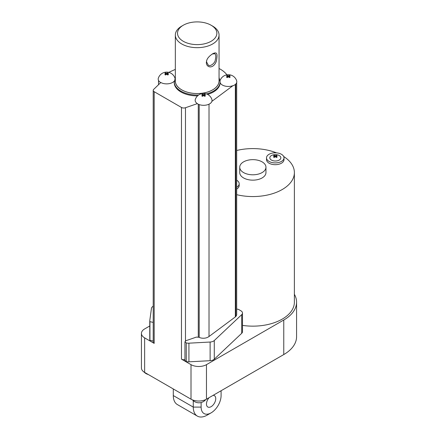 <?xml version="1.0" encoding="UTF-8"?>
<svg xmlns="http://www.w3.org/2000/svg" width="438" height="438" viewBox="0 0 438 438"><rect width="100%" height="100%" fill="white"/><g stroke="black" fill="none" stroke-linecap="round" stroke-linejoin="round"><path stroke-width="0.66" d="M149.769 325.981L144.633 328.943A10.928 6.313 0 0 0 141.43 333.406L141.43 367.947A10.928 6.313 0 0 0 144.633 372.41L191.012 399.182A10.928 6.313 0 0 0 206.468 399.182L279.126 357.238A37.164 21.457 0 0 0 279.181 357.2M154.023 377.83L150.157 375.596M206.583 399.117L207.486 398.596M190.897 399.117L189.993 398.596M279.126 357.238L283.764 354.561A43.723 25.24 0 0 0 296.57 336.712L296.57 302.171A43.723 25.24 180 0 1 283.764 320.019L206.468 364.646A10.928 6.313 180 0 1 191.012 364.646L181.469 359.138A3.28 1.894 0 0 0 184.94 359.571M173.295 388.955L173.295 395.563A19.672 11.361 120 0 0 177.368 404.57L197.341 416.1A19.672 11.361 120 0 0 207.179 415.125L211.105 412.859A14.12 8.152 120 0 0 221.091 395.563L221.091 390.74M193.267 400.682L193.267 407.094A19.672 11.361 120 0 0 197.341 416.1M201.119 402.527L201.119 407.094A14.12 8.152 120 0 0 211.105 412.859L207.179 415.125M213.125 395.339A6.559 3.789 -60 0 1 214.385 395.645A6.559 3.789 -60 0 1 214.385 403.217A6.559 3.789 -60 0 1 207.826 407.006A6.559 3.789 -60 0 1 206.468 404.006A6.559 3.789 -60 0 1 209.085 397.671M141.43 333.406A10.928 6.313 0 0 0 144.633 337.868L154.176 343.376L154.176 91.69A3.28 1.894 0 0 1 153.212 90.354L153.212 342.04A3.28 1.894 0 0 0 154.176 343.376M153.212 341.065L149.938 340.304L149.938 321.651L153.212 322.412M149.938 321.651A5.464 3.154 180 0 1 149.769 320.873L149.769 339.527A5.464 3.154 0 0 0 149.938 340.304M184.94 341.777L184.94 360.43L186.265 361.585A5.464 3.154 0 0 0 188.926 361.832L210.125 360.688A5.464 3.154 0 0 0 214.281 359.193L241.694 333.323A5.464 3.154 0 0 0 242.499 331.675L242.499 313.022A5.464 3.154 180 0 1 241.694 314.67L214.281 340.54A5.464 3.154 180 0 1 210.125 342.034L188.926 343.178A5.464 3.154 180 0 1 186.265 342.932L184.94 341.777L186.002 340.693L196.355 337.107L198.956 337.255A6.559 3.789 0 0 0 208.236 336.997A6.559 3.789 0 0 0 209.019 336.51L235.343 316.92A10.928 6.313 0 0 0 235.825 316.532L235.825 83.965M294.38 294.287A43.723 25.24 180 0 1 296.57 302.171M242.499 325.396A41.539 23.98 0 0 0 294.38 302.171L294.38 172.577A41.539 23.98 0 0 0 283.693 156.519M149.769 320.873A5.464 3.154 180 0 1 149.785 320.627L151.455 308.341A5.464 3.154 180 0 1 153.212 306.255M235.825 316.439A7.654 4.418 0 0 0 236.69 314.396L236.69 82.497M242.499 313.022A5.464 3.154 180 0 0 240.895 310.794L238.705 309.529A2.185 1.265 0 0 0 236.69 309.19M198.277 337.014L198.277 104.217M174.264 81.112A8.437 4.873 0 0 1 160.817 82.514L153.683 89.379A3.28 1.894 0 0 0 153.212 90.354M226.922 74.832A30.605 17.668 0 0 0 219.055 68.509M197.374 103.614A8.585 6.012 133.9 0 0 197.346 103.713A8.464 4.889 0 0 0 205.833 105.136A8.464 4.889 0 0 0 211.893 101.43A4.298 2.152 114.1 0 0 211.85 101.37A8.437 4.873 0 0 0 211.888 99.393A8.744 8.744 0 0 0 195.326 99.393A8.437 4.873 0 0 0 197.374 103.614L185.477 107.737A3.28 1.894 0 0 1 181.469 107.452L154.176 91.69M236.69 194.675A41.539 23.98 0 0 0 294.38 172.577M276.466 152.851A41.539 23.98 0 0 0 236.69 150.486M175.331 77.559L174.236 82.612A22.957 13.255 0 0 0 180.96 91.985A22.957 13.255 0 0 0 197.587 95.867M174.997 78.243A8.437 4.873 0 0 0 174.943 78.063A8.744 8.744 0 0 0 158.337 78.199A8.464 4.889 0 0 0 160.746 82.585M167.436 74.767L167.436 73.765A8.727 5.037 -120 0 1 168.471 74.537A2.086 1.205 180 0 1 167.699 74.986A8.727 5.037 -120 0 0 166.664 74.208A8.727 5.037 -60 0 0 165.624 74.986A2.086 1.205 180 0 1 165.186 74.794A2.086 1.205 180 0 1 164.852 74.537A8.727 5.037 -60 0 1 165.887 73.765A8.727 5.037 -120 0 0 164.852 73.343A2.086 1.205 180 0 1 165.624 72.894A8.727 5.037 -120 0 1 166.664 73.316A8.727 5.037 -60 0 1 167.699 72.894A2.086 1.205 180 0 1 168.471 73.343A8.727 5.037 -60 0 0 167.436 73.765L167.19 74.58M168.69 72.369L175.331 69.396M206.397 93.918A22.957 13.255 0 0 0 220.15 81.775L220.144 82.749A8.437 4.873 0 0 0 232.945 85.673A3.592 1.796 114.1 0 0 232.89 85.799A8.464 4.889 0 0 0 236.668 80.784A8.744 8.744 0 0 0 220.068 80.63M229.112 76.349A8.727 5.037 -120 0 1 230.153 77.126A2.086 1.205 180 0 1 229.381 77.575A8.727 5.037 -120 0 0 228.34 76.798A8.727 5.037 -60 0 0 227.306 77.575A2.086 1.205 180 0 1 226.868 77.378A2.086 1.205 180 0 1 226.534 77.126A8.727 5.037 -60 0 1 227.568 76.349A8.727 5.037 -120 0 0 226.534 75.933A2.086 1.205 180 0 1 227.306 75.484A8.727 5.037 -120 0 1 228.34 75.905A8.727 5.037 -60 0 1 229.381 75.484A2.086 1.205 180 0 1 230.153 75.933A8.727 5.037 -60 0 0 229.112 76.349L229.112 77.356M232.945 85.673L211.85 101.37M204.645 94.225L204.387 95.09A8.727 5.037 -120 0 1 205.417 95.867A2.086 1.205 180 0 1 204.645 96.316A8.727 5.037 -120 0 0 203.61 95.539A8.727 5.037 -60 0 0 202.57 96.316A2.086 1.205 180 0 1 202.132 96.125A2.086 1.205 180 0 1 201.798 95.867A8.727 5.037 -60 0 1 202.838 95.095A8.727 5.037 -120 0 0 201.798 94.674A2.086 1.205 180 0 1 202.57 94.225A8.727 5.037 -120 0 1 203.61 94.646A8.727 5.037 -60 0 1 204.645 94.225A2.086 1.205 180 0 1 205.417 94.674A8.727 5.037 -60 0 0 204.382 95.095L204.135 95.911M236.69 189.046A8.744 5.048 0 0 0 239.175 185.52L239.175 183.736A8.744 5.048 0 0 0 236.69 180.21M239.728 167.223L239.728 172.577A13.118 7.572 0 0 0 243.566 177.932A13.118 7.572 0 0 0 257.862 179.575A13.118 7.572 0 0 0 265.959 172.577L265.959 167.223A13.118 7.572 0 0 0 252.841 159.651A13.118 7.572 0 0 0 239.728 167.223A13.118 7.572 0 0 0 243.566 172.577A13.118 7.572 0 0 0 257.862 174.22A13.118 7.572 0 0 0 265.959 167.223M266.512 157.855L266.512 159.64A8.744 5.048 0 0 0 269.074 163.21A8.744 5.048 0 0 0 278.606 164.305A8.744 5.048 0 0 0 284.005 159.64L284.005 157.855A8.744 5.048 0 0 0 275.256 152.807A8.744 5.048 0 0 0 266.512 157.855A8.744 5.048 0 0 0 269.074 161.425A8.744 5.048 0 0 0 278.606 162.52A8.744 5.048 0 0 0 284.005 157.855M207.601 94.427A22.957 13.255 0 0 0 220.144 82.749M166.133 74.58L165.887 73.776L165.887 74.767M165.887 73.759L165.624 72.894M167.699 72.894L167.442 73.759M166.664 73.316L166.664 74.208M227.815 77.165L227.568 76.365M227.568 77.356L227.306 75.484M229.381 75.484L229.118 76.349M229.112 76.365L228.871 77.165M228.34 75.905L228.34 76.798M203.079 95.911L202.838 95.106L202.838 96.097M202.832 95.09L202.57 94.225M203.61 94.646L203.61 95.539M204.382 95.095L204.382 96.097M236.69 187.261A8.744 5.048 0 0 0 239.175 183.736M271.429 155.55A5.524 3.192 0 0 0 271.784 160.253A5.524 3.192 0 0 0 279.866 159.635A5.524 3.192 0 0 0 278.086 155.041A8.744 8.744 0 0 0 272.584 155.041A5.524 3.192 0 0 0 271.429 155.55M183.281 25.229L181.732 26.121A21.862 12.62 0 0 0 175.331 35.045L175.331 80.921A21.862 12.62 0 0 0 181.732 89.845A21.862 12.62 0 0 0 205.559 92.582A21.862 12.62 0 0 0 219.055 80.921L219.055 35.045A21.862 12.62 0 0 0 212.649 26.121L211.105 25.229A19.677 11.361 0 0 0 183.281 25.229A19.677 11.361 0 0 0 183.281 41.292A19.677 11.361 0 0 0 211.105 41.292A19.677 11.361 0 0 0 211.105 25.229M276.373 155.364L276.115 156.229A8.727 5.037 -120 0 1 277.144 157.007A2.086 1.205 180 0 1 276.373 157.45A8.727 5.037 -120 0 0 275.338 156.678A8.727 5.037 -60 0 0 274.298 157.45A2.086 1.205 180 0 1 273.859 157.258A2.086 1.205 180 0 1 273.526 157.007A8.727 5.037 -60 0 1 274.56 156.229A8.727 5.037 -120 0 0 273.526 155.808A2.086 1.205 180 0 1 274.298 155.364A8.727 5.037 -120 0 1 275.338 155.786A8.727 5.037 -60 0 1 276.373 155.364A2.086 1.205 180 0 1 277.144 155.808A8.727 5.037 -60 0 0 276.11 156.229L276.11 157.237M175.331 35.045A21.862 12.62 0 0 0 181.732 43.97A21.862 12.62 0 0 0 205.559 46.707A21.862 12.62 0 0 0 219.055 35.045M206.32 62.579C206.479 65.125 207.721 66.571 210.043 66.904C213.837 67.047 216.284 62.366 216.514 60.356C217.27 55.347 217.916 50.989 212.644 53.792C209.282 56.053 207.289 58.314 206.67 60.564L206.32 62.579L206.528 61.857L208.236 65.059C210.24 67.113 215.386 62.601 215.244 60.028C216.093 56.677 215.945 54.569 214.795 53.699L212.244 54.033M274.298 155.364L274.56 157.237M274.807 157.045L274.56 156.246M275.338 155.786L275.338 156.678M276.11 156.246L275.863 157.045M206.763 60.296L206.528 61.857M191.012 399.182L191.012 364.646M144.633 372.41L144.633 337.868M206.468 399.182L206.468 364.646M173.295 395.563L193.267 407.094L201.119 407.094M283.764 354.561L283.764 320.019M241.694 333.323L241.694 314.67M214.281 359.193L214.281 340.54M210.125 360.688L210.125 342.034M188.926 361.832L188.926 343.178M186.265 361.585L186.265 342.932M199.202 337.375L199.202 104.594M209.019 336.51L209.019 104.178M185.477 340.95L185.477 107.737M181.469 359.138L181.469 107.452M160.439 82.875L160.439 82.404M235.343 316.92L235.343 84.424M174.236 81.775A22.957 13.255 0 0 0 180.96 91.148A22.957 13.255 0 0 0 198.649 95.002M175.331 80.121A21.905 12.647 0 0 0 181.704 89.861A21.905 12.647 0 0 0 206.21 92.445A21.905 12.647 0 0 0 219.055 80.121M144.146 372.108A8.744 8.744 0 0 0 148.247 374.495M192.457 399.889A8.744 8.744 0 0 0 205.767 399.555M158.518 80.428L158.518 84.726M220.15 81.775L219.055 77.559"/></g></svg>
